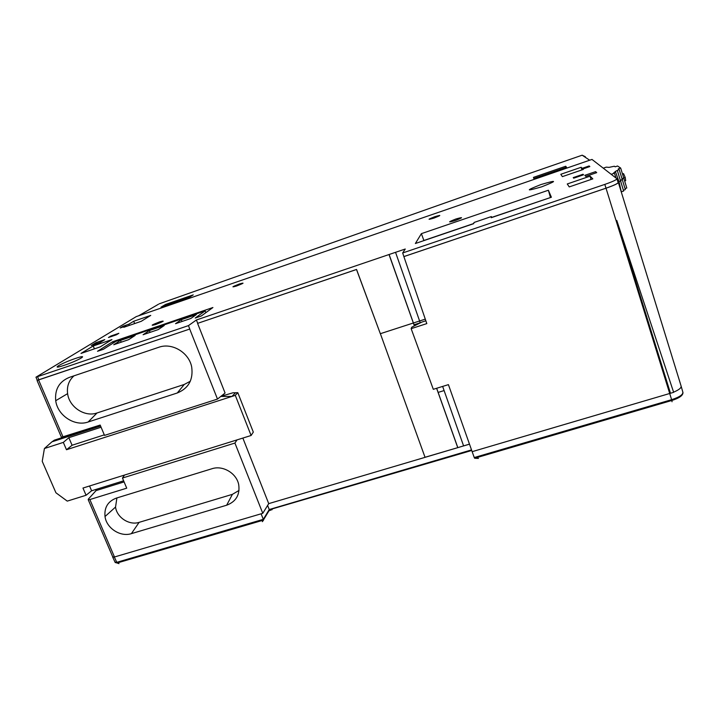 <?xml version="1.0" encoding="UTF-8"?>
<svg xmlns="http://www.w3.org/2000/svg" width="719" height="719" viewBox="0 0 719 719"><rect width="100%" height="100%" fill="white"/><g stroke="black" fill="none" stroke-linecap="round" stroke-linejoin="round"><path stroke-width="1.08" d="M457.823 447.631L469.471 444.117M618.385 182.599L681.037 385.797C681.711 387.658 679.23 389.779 673.586 392.17M670.476 393.257L616.776 220.445L673.64 392.331L472.149 451.667L474.252 457.545L671.627 399.683L606.018 188.207L403.88 256.602L426.816 323.604L411.151 328.664L433.305 389.312L448.413 384.638L472.149 451.667M197.59 323.37L356.552 269.445L380.333 333.706L356.498 269.499L197.59 323.37L225.083 393.032L217.489 399.081L104.525 435.399L100.175 425.055L61.43 437.287M124.495 475.07L122.464 478.036L126.724 488.174L89.866 499.543L114.483 556.982L262.777 513.312L268.726 503.633L242.851 438.069M262.777 513.312L234.924 443.057L122.464 478.036M234.924 443.057L237.018 439.884M425.064 457.266L457.796 447.64L425.055 457.338L380.378 333.697L425.055 457.347L268.726 503.633M223.51 394.282L223.969 395.432M71.99 434.186L100.247 425.235M611.186 174.304L614.394 173.207L613.765 172.74L615.608 172.111L614.979 171.652L619.158 169.486L618.25 168.875L620.668 168.048L617.549 165.999L615.194 166.808L614.35 166.233L609.065 167.374L606.225 167.15L603.268 168.165M625.072 188.585L626.797 188.001L620.668 168.048M623.436 190.229L625.341 189.591L619.158 169.486M621.683 191.694L623.652 191.029L617.423 170.816M621.459 192.575L619.158 182.204L615.608 172.111M112.721 556.839L114.483 556.982M622.339 178.573L624.146 177.961M620.695 180.136L622.654 179.471M618.924 181.548L620.955 180.855M618.385 182.464L619.158 182.204M614.394 173.207L616.129 178.132M624.928 180.918L625.692 180.658L625.215 177.44L624.092 177.818M625.215 177.44L623.535 173.638L622.726 173.917M181.296 319.685L196.386 314.545L190.877 318.463L175.544 323.685L181.296 319.685L182.051 321.474M149.363 330.569L164.247 325.5L158.216 329.59L143.09 334.739L149.363 330.569L150.118 332.34M135.172 335.413L128.665 339.647L113.728 344.734L120.477 340.42L135.172 335.413M121.232 342.181L120.477 340.42M567.264 183.965L569.241 186.913L592.824 178.869L590.101 176.164L567.264 183.965M591.018 179.489L590.101 176.164M155.61 324.539C164.094 321.204 165.451 320.306 159.699 321.842C151.26 325.159 149.894 326.058 155.61 324.539M434.024 218.073C441.448 215.143 441.718 214.684 434.824 216.689C427.419 219.601 427.149 220.059 434.024 218.073M126.167 326.489L125.942 325.995L123.794 327.298L141.266 321.303L150.738 315.398L133.68 321.267L128.899 324.188L123.174 326.156L123.47 326.839M123.174 326.156L120.181 327.972L125.942 325.995M134.66 323.568L133.68 321.267M129.402 325.374L128.899 324.188M236.533 286.018C244.101 283.061 245.053 282.378 239.409 283.969C231.878 286.917 230.916 287.6 236.533 286.018M455.253 220.562C463.396 217.327 463.602 216.805 455.882 219.007C447.757 222.234 447.551 222.746 455.253 220.562M560.802 174.286L562.375 176.631L583.325 169.432L582.857 168.965L589.832 166.565L589.122 165.945L582.21 168.318L581.159 167.284L560.802 174.286M581.896 169.927L581.159 167.284M582.588 169.684L582.21 168.318M589.337 166.736L589.122 165.945M583.01 169.54L582.857 168.965M93.182 345.992L81.004 353.424L100.256 346.864L111.939 339.584L93.182 345.992L94.432 348.85M423.913 240.604L421.388 233.648L415.375 243.507L473.713 223.663L474.019 222.477L491.374 216.563L491.733 217.533M423.985 240.443L473.749 223.51M491.688 217.408L550.466 197.545M421.388 233.648L548.381 190.238L550.421 197.428M491.374 216.563L491.23 217.704L551.383 197.231L548.381 190.238M389.015 254.535L196.395 319.982L188.459 325.617L35.986 377.178L136.268 316.603L591.98 159.42L616.893 178.725C616.938 179.66 612.912 181.556 604.814 184.406L402.676 252.962L405.255 249.017L389.015 254.535L413.353 323.002L419.599 320.98L420.273 322.885M442.643 386.427L463.575 445.861M457.733 447.595L436.613 388.296M414.378 325.878L413.362 323.02M425.846 320.791L421.855 322.076L411.744 327.217L411.151 328.664M158.818 347.268L69.303 377.403C59.21 381.591 54.689 389.356 55.723 400.699C57.538 415.51 74.776 426.825 88.149 421.999L177.269 392.987C188.558 388.359 193.366 379.731 191.703 367.112C189.124 352.634 172.093 342.352 158.818 347.268M217.489 399.081L189.717 329.059L37.235 380.306M95.618 489.531L96.067 490.601L88.329 499.13L88.221 499.732L89.866 499.543M211.97 468.734L116.343 498.105C107.958 501.314 104.183 507.461 105.01 516.539C106.466 528.222 120.441 537.273 131.388 533.642L226.656 505.214C236.021 501.646 240.047 494.825 238.726 484.741C236.668 473.3 222.863 465.04 211.97 468.734M618.007 182.132L618.313 182.383C618.376 183.363 614.278 185.313 606.018 188.207M124.09 481.91L96.067 490.601M131.388 533.642L139.127 522.354C129.321 525.625 116.82 517.527 115.543 507.057L116.9 497.925M139.127 522.354L232.408 494.339L226.656 505.214M239.032 490.439L232.408 494.339M88.149 421.999L97.02 412.976C84.86 417.38 69.213 407.107 67.604 393.644C66.723 386.373 68.853 380.432 73.994 375.83M97.02 412.976L184.271 384.449L177.269 392.987M190.301 381.25L184.271 384.449M195.226 318.032L201.356 315.947L212.914 307.525L112.649 341.741L97.496 351.294L103.374 349.29L115.975 341.3L205.149 310.878L195.226 318.032M113.216 343.053L112.649 341.741M110.897 336.016L118.86 333.292L116.46 334.775L108.452 337.517L110.897 336.016L111.139 336.591M583.037 174.259L583.558 174.807L573.681 178.186L573.223 177.62L583.037 174.259L583.262 174.906M541.82 186.787C525.445 191.542 525.167 190.796 540.985 184.54C557.414 179.732 557.692 180.478 541.82 186.787M595.584 171.643L584.826 175.328L585.814 176.371L596.716 172.641L595.584 171.643L595.934 172.911M104.776 339.638L95.987 342.648L91.25 345.515L100.139 342.478L104.776 339.638M64.279 365.297C49.045 370.465 60.684 363.446 75.378 358.484C90.396 353.335 79.62 360.084 64.279 365.297M205.922 312.621L205.149 310.878M189.717 329.059L37.271 380.378M189.78 329.014L188.459 325.617M197.698 323.298L196.395 319.982M402.676 252.962L403.88 256.602M616.956 178.923L618.115 182.446C618.169 183.417 614.134 185.331 606 188.189L403.907 256.566M395.54 252.315L419.599 320.98L425.28 319.137M96.463 343.736L95.987 342.648M222.899 394.776L221.56 396.133L233.001 392.781L235.517 392.763L231.895 396.448L220.787 396.448M237.8 392.664L235.293 395.351L251.102 435.489L253.313 432.11L237.8 392.664L235.517 392.763M100.579 426.025L51.93 441.826L44.416 448.521L63.326 442.392L68.844 437.691L101.082 427.221M68.844 437.691L72.089 445.25L104.3 434.86M89.551 485.99L91.61 490.78L123.632 480.813M251.102 435.489L82.964 488.048L86.064 495.265L91.61 490.78M72.089 445.25L66.481 449.735L235.293 395.351M63.326 442.392L66.481 449.735M52.038 441.79L54.347 440.154L72.08 434.393M86.064 495.265L67.253 501.116L55.929 492.776L42.232 461.337L44.416 448.521M267.612 505.457L269.248 509.528L471.52 449.905M261.096 513.806L263.325 519.325L269.248 509.528L471.601 450.13M114.33 557.027L116.775 562.339L263.325 519.325M112.649 556.677L112.739 557.18L114.204 557.054M112.748 557.198L115.193 562.51L117.116 562.995L116.775 562.339L115.022 562.141M681.217 386.427L682.807 391.981C683.329 394.524 679.599 397.095 671.627 399.683L671.861 400.465L474.648 458.246L474.252 457.545M469.498 444.18L463.485 445.96M272.483 508.827L271.926 509.816L270.155 509.717L270.712 509.349M471.727 450.471L269.346 509.753M478.441 458.416L474.648 458.246M263.343 519.37L263.549 520.089L262.354 521.67L263.253 520.179M585.554 157.524L585.302 156.715L582.165 155.196L482.683 189.654L159.205 303.831M158.432 304.263L138.632 315.794M589.679 160.211L582.174 155.196M533.902 178.483L533.471 177.377L533.831 178.51L566.527 167.221L565.691 166.251L565.997 167.401M138.749 315.749L589.535 160.256M189.025 297.504L161.011 307.175L165.568 304.443L193.24 294.88L189.025 297.504M565.691 166.251L533.471 177.377M438.087 392.43L444.108 390.57M165.568 304.443L166.008 305.449M413.353 323.002L380.333 333.706M413.991 324.79L420.238 322.777M38.682 380.162L63.083 437.071M37.613 376.774L38.925 380.054M604.814 184.406L606 188.189M270.73 510.166L269.041 510.67M672.049 401.741L671.861 400.465C679.41 398.065 683.113 395.387 682.969 392.421M263.549 520.089L117.116 562.995L118.995 563.642M585.302 156.715L584.556 156.832M457.832 447.667L436.667 388.278M414.423 325.86L389.132 254.553M37.091 380.567L61.492 437.44M88.212 499.714L112.838 557.108M115.543 507.057L105.01 516.539M67.604 393.644L55.723 400.699M35.977 377.16L37.289 380.432M269.454 509.987L263.496 519.855M585.491 157.47L585.248 156.706L583.729 156.257"/></g></svg>
